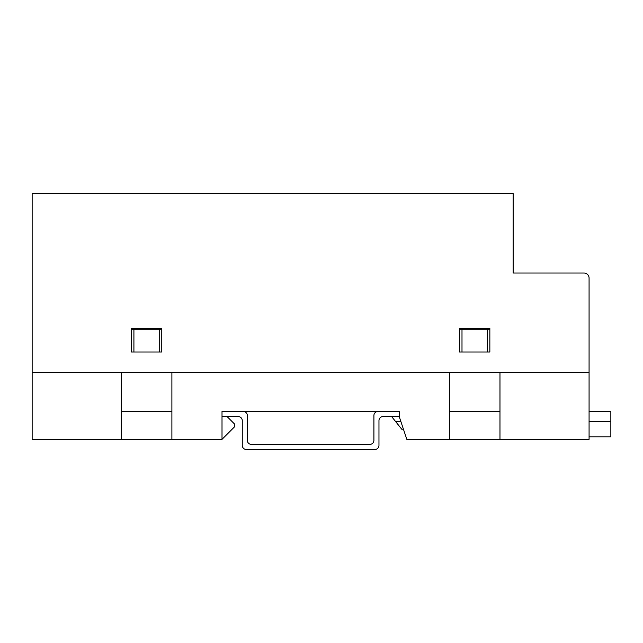 <?xml version="1.0" encoding="UTF-8"?>
<svg xmlns="http://www.w3.org/2000/svg" width="643" height="643" viewBox="0 0 643 643"><rect width="100%" height="100%" fill="white"/><g stroke="black" fill="none" stroke-linecap="round" stroke-linejoin="round"><path stroke-width="0.96" d="M499.973 372.257L589.076 372.257L589.076 439.338L499.973 439.338L499.973 372.257M121.262 439.338L32.15 439.338L32.15 372.257L121.262 372.257L121.262 439.338L171.89 439.338L171.89 372.257L449.344 372.257L449.344 439.338L499.973 439.338M449.344 439.338L406.81 439.338L399.215 416.56L399.215 411.496L222.012 411.496L222.012 439.338L171.89 439.338M227.075 416.56L234.671 424.155L234.671 426.687L222.012 439.338M131.381 329.224L161.763 329.224M459.464 329.224L489.845 329.224M171.89 411.496L121.262 411.496M449.344 411.496L499.973 411.496M487.314 329.224L487.314 352.002L461.995 352.002L461.995 329.224M159.231 329.224L159.231 352.002L133.913 352.002L133.913 329.224M403.434 429.219L401.746 429.219L395.67 421.623L400.902 421.623M589.076 436.806L610.85 436.806L610.85 411.496L589.076 411.496M589.076 421.623L610.85 421.623M395.67 421.623L391.619 416.56M399.215 411.496L377.955 411.496A4.051 4.051 0 0 0 373.904 415.547L373.904 440.351A4.051 4.051 0 0 1 369.854 444.401L251.381 444.401A4.051 4.051 0 0 1 247.33 440.351L247.33 415.547A4.051 4.051 0 0 0 243.279 411.496L222.012 411.496M222.012 416.56L238.215 416.56A4.051 4.051 0 0 1 242.266 420.61L242.266 445.414A4.051 4.051 0 0 0 246.317 449.465L374.917 449.465A4.051 4.051 0 0 0 378.968 445.414L378.968 420.61A4.051 4.051 0 0 1 383.019 416.56L399.215 416.56M131.381 328.211L161.763 328.211L131.381 328.211L131.381 352.002L161.763 352.002L161.763 328.211M459.464 328.211L489.845 328.211L459.464 328.211L459.464 352.002L489.845 352.002L489.845 328.211M513.138 273.026L584.013 273.026L513.138 273.026L513.138 193.535L32.15 193.535L32.15 372.257L589.076 372.257L589.076 278.081A5.064 5.064 0 0 0 584.013 273.026"/></g></svg>
